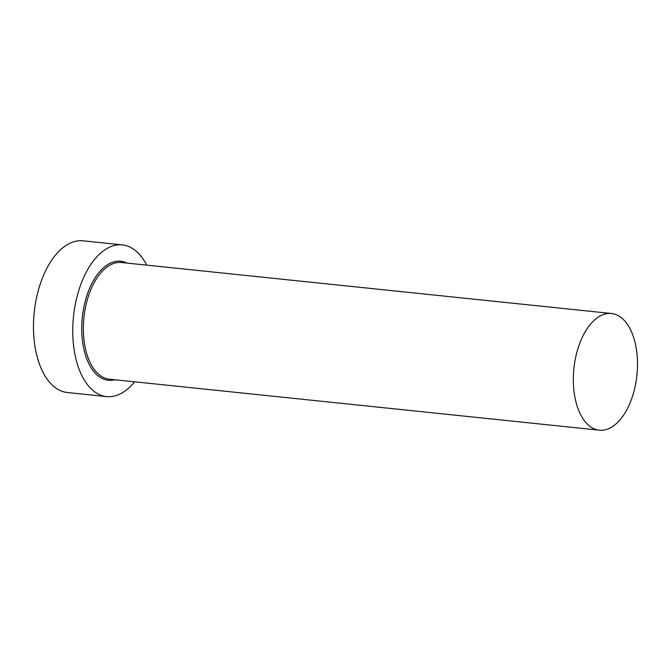 <?xml version="1.0" encoding="UTF-8"?>
<svg xmlns="http://www.w3.org/2000/svg" width="671" height="671" viewBox="0 0 671 671"><rect width="100%" height="100%" fill="white"/><g stroke="black" fill="none" stroke-linecap="round" stroke-linejoin="round"><path stroke-width="1.01" d="M595.546 319.136A58.654 31.688 95.9 0 0 573.378 383.175A58.654 31.688 95.9 0 0 599.337 430.178A58.654 31.688 95.9 0 0 615.273 424.542A58.654 31.688 95.9 0 0 637.45 360.512A58.654 31.688 95.9 0 0 611.482 313.5A58.654 31.688 95.9 0 0 595.546 319.136M146.723 265.137A76.251 41.191 95.9 0 0 122.365 244.907A76.251 41.191 95.9 0 0 101.648 252.237A76.251 41.191 95.9 0 0 72.829 335.483A76.251 41.191 95.9 0 0 106.58 396.595A76.251 41.191 95.9 0 0 127.297 389.264A76.251 41.191 95.9 0 0 134.586 381.816M122.365 244.907L83.095 240.822A76.251 41.191 95.9 0 0 62.378 248.144A76.251 41.191 95.9 0 0 33.55 331.39A76.251 41.191 95.9 0 0 67.31 392.501L106.58 396.595M114.741 379.744A59.828 32.325 -84.1 0 1 82.156 338.041A59.828 32.325 -84.1 0 1 104.416 266.991A59.828 32.325 -84.1 0 1 126.878 263.066M611.482 313.5L121.526 262.512A58.654 31.688 95.9 0 0 105.59 268.148A58.654 31.688 95.9 0 0 83.422 332.179A58.654 31.688 95.9 0 0 109.381 379.19L599.337 430.178"/></g></svg>
